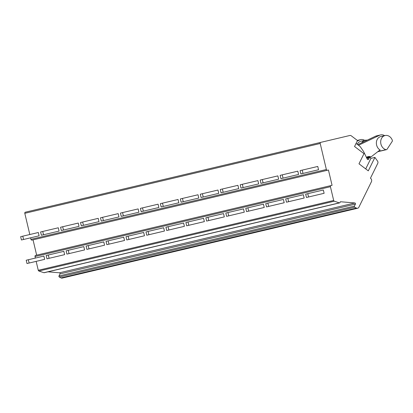 <?xml version="1.0" encoding="UTF-8"?>
<svg xmlns="http://www.w3.org/2000/svg" width="413" height="413" viewBox="0 0 413 413"><rect width="100%" height="100%" fill="white"/><g stroke="black" fill="none" stroke-linecap="round" stroke-linejoin="round"><path stroke-width="0.62" d="M320.767 142.361A0.971 0.8 76.7 0 0 320.209 143.487L326.363 169.516A0.971 0.8 76.7 0 0 327.364 170.275L328.449 170.017L332.067 185.323L330.983 185.582A0.971 0.8 76.7 0 0 330.426 186.707L333.678 200.455A0.971 0.8 76.7 0 0 334.298 201.193L339.336 202.871A0.728 0.599 76.7 0 0 339.987 202.582L340.4 201.735L354.87 202.969A0.728 0.599 -103.3 0 1 355.412 204.089L354.406 206.133A0.728 0.599 76.7 0 0 354.731 207.192L356.419 208.075A2.421 1.998 76.7 0 0 357.653 208.25A2.421 1.998 76.7 0 0 358.866 207.233L371.437 181.71A2.421 1.998 76.7 0 0 370.652 178.38L370.44 178.22L377.771 163.336A1.936 1.595 76.7 0 0 377.549 161.096L374.911 157.41L368.288 170.858L358.99 163.806L363.987 153.657L354.545 146.496L357.488 140.523L351.344 135.862A2.421 1.998 76.7 0 0 349.806 135.5L25.353 212.194A0.971 0.8 76.7 0 0 24.801 213.32L29.808 234.517M30.588 237.816L30.949 239.349A0.971 0.8 76.7 0 0 31.951 240.108L327.364 170.275M33.04 239.85L36.659 255.157M330.983 185.582L35.57 255.415A0.971 0.8 76.7 0 0 35.017 256.54L35.379 258.073M36.158 261.372L38.264 270.288A0.971 0.8 76.7 0 0 38.889 271.026L43.928 272.704A0.728 0.599 76.7 0 0 44.212 272.719L339.62 202.886M47.991 271.826L59.462 272.802A0.728 0.599 -103.3 0 1 59.999 273.922L58.992 275.967A0.728 0.599 76.7 0 0 59.317 277.025L61.005 277.908A2.421 1.998 76.7 0 0 62.244 278.083L357.653 208.25M374.911 157.41L370.92 158.355L370.575 157.869A0.971 0.8 76.7 0 0 369.268 157.916L368.633 159.201L367.534 159.459M365.717 168.907L370.92 158.355M368.633 159.201A0.971 0.8 76.7 0 1 367.234 159.088L364.137 152.655A14.522 11.982 76.7 0 0 362.831 150.409L360.575 147.152A4.842 3.996 76.7 0 0 359.501 146.021L356.063 143.414M318.547 169.748L317.767 166.449L302.223 170.125L303.003 173.419L318.547 169.748M298.589 174.467L297.809 171.168L282.26 174.844L283.039 178.137L298.589 174.467M278.63 179.18L277.851 175.886L262.301 179.562L263.081 182.856L278.63 179.18M258.667 183.899L257.888 180.605L242.343 184.281L243.123 187.574L258.667 183.899M238.709 188.617L237.929 185.323L222.38 188.999L223.159 192.293L238.709 188.617M218.745 193.336L217.966 190.042L202.422 193.718L203.201 197.011L218.745 193.336M198.787 198.054L198.008 194.76L182.463 198.436L183.238 201.73L198.787 198.054M178.829 202.773L178.049 199.479L162.5 203.155L163.28 206.448L178.829 202.773M158.866 207.491L158.086 204.198L142.542 207.873L143.321 211.167L158.866 207.491M138.907 212.21L138.128 208.916L122.578 212.587L123.358 215.885L138.907 212.21M118.949 216.928L118.17 213.635L102.62 217.305L103.4 220.604L118.949 216.928M98.986 221.647L98.206 218.353L82.662 222.024L83.441 225.322L98.986 221.647M79.028 226.365L78.248 223.072L62.699 226.742L63.478 230.041L79.028 226.365M59.064 231.084L58.285 227.785L42.74 231.461L43.52 234.76L59.064 231.084M39.106 235.802L38.326 232.504L22.777 236.179L23.556 239.478L39.106 235.802M323.338 190.001L324.117 193.299L308.568 196.975L307.788 193.676L323.338 190.001M303.379 194.719L304.159 198.018L288.61 201.694L287.83 198.395L303.379 194.719M283.416 199.438L284.196 202.737L268.651 206.412L267.872 203.113L283.416 199.438M263.458 204.156L264.237 207.455L248.688 211.131L247.908 207.832L263.458 204.156M243.494 208.875L244.274 212.174L228.73 215.849L227.95 212.55L243.494 208.875M223.536 213.593L224.316 216.892L208.766 220.568L207.987 217.269L223.536 213.593M203.578 218.312L204.358 221.611L188.808 225.286L188.029 221.987L203.578 218.312M183.615 223.03L184.394 226.329L168.85 230.005L168.07 226.706L183.615 223.03M163.656 227.749L164.436 231.048L148.886 234.723L148.107 231.425L163.656 227.749M143.693 232.467L144.473 235.766L128.928 239.442L128.149 236.143L143.693 232.467M123.735 237.186L124.514 240.485L108.965 244.16L108.185 240.862L123.735 237.186M103.777 241.904L104.556 245.203L89.007 248.879L88.227 245.58L103.777 241.904M83.813 246.623L84.593 249.922L69.048 253.597L68.269 250.299L83.813 246.623M63.855 251.341L64.635 254.64L49.085 258.311L48.306 255.017L63.855 251.341M43.892 256.06L44.671 259.359L29.127 263.029L28.347 259.736L43.892 256.06M307.788 193.676L305.661 194.182L306.441 197.476L308.568 196.975M302.223 170.125L300.091 170.626L300.87 173.925L303.003 173.419M282.26 174.844L280.133 175.344L280.912 178.643L283.039 178.137M287.83 198.395L285.703 198.901L286.483 202.194L288.61 201.694M262.301 179.562L260.175 180.063L260.954 183.362L263.081 182.856M267.872 203.113L265.74 203.619L266.519 206.913L268.651 206.412M242.343 184.281L240.211 184.781L240.991 188.08L243.123 187.574M247.908 207.832L245.781 208.333L246.561 211.632L248.688 211.131M222.38 188.999L220.253 189.5L221.032 192.799L223.159 192.293M227.95 212.55L225.818 213.051L226.598 216.35L228.73 215.849M202.422 193.718L200.29 194.218L201.069 197.517L203.201 197.011M207.987 217.269L205.86 217.77L206.639 221.069L208.766 220.568M182.463 198.436L180.331 198.937L181.111 202.236L183.238 201.73M188.029 221.987L185.902 222.488L186.681 225.787L188.808 225.286M162.5 203.155L160.373 203.655L161.153 206.954L163.28 206.448M168.07 226.706L165.938 227.207L166.718 230.506L168.85 230.005M142.542 207.873L140.41 208.374L141.189 211.673L143.321 211.167M148.107 231.425L145.98 231.925L146.76 235.224L148.886 234.723M122.578 212.587L120.451 213.093L121.231 216.391L123.358 215.885M128.149 236.143L126.017 236.644L126.796 239.943L128.928 239.442M102.62 217.305L100.493 217.811L101.273 221.11L103.4 220.604M108.185 240.862L106.058 241.362L106.838 244.661L108.965 244.16M82.662 222.024L80.53 222.53L81.309 225.828L83.441 225.322M88.227 245.58L86.1 246.081L86.88 249.38L89.007 248.879M62.699 226.742L60.572 227.248L61.351 230.547L63.478 230.041M68.269 250.299L66.137 250.799L66.916 254.098L69.048 253.597M42.74 231.461L40.608 231.967L41.388 235.265L43.52 234.76M48.306 255.017L46.179 255.518L46.958 258.817L49.085 258.311M22.777 236.179L20.65 236.685L21.43 239.984L23.556 239.478M28.347 259.736L26.215 260.236L26.995 263.535L29.127 263.029M367.142 140.198A7.279 6.004 76.7 0 0 365.118 140.255L360.807 141.272A7.279 6.004 76.7 0 0 357.193 144.271M364.7 140.353A7.258 5.988 76.7 0 0 360.637 139.635A7.258 5.988 76.7 0 0 359.651 139.981L357.178 141.153M365.118 140.255A7.279 6.004 76.7 0 0 361.798 142.728M384.658 135.634A7.258 5.988 76.7 0 0 380.6 134.917L376.47 135.892A7.258 5.988 76.7 0 0 375.484 136.238L357.715 144.664M366.605 157.776A1.451 1.198 76.7 0 0 366.925 157.756L371.05 156.78A1.451 1.198 76.7 0 0 371.437 156.594L379.826 150.12A0.485 0.398 -103.3 0 1 380.213 150.1A7.279 6.004 76.7 0 1 376.372 142.671A7.279 6.004 76.7 0 1 380.771 136.558L385.081 135.536A7.279 6.004 76.7 0 0 380.693 142.526A7.279 6.004 76.7 0 0 385.954 149.666A1.451 1.198 76.7 0 0 387.095 149.201L392.262 141.308A0.971 0.8 76.7 0 0 392.35 140.384A7.279 6.004 76.7 0 0 385.081 135.536M366.419 157.394A6.045 4.987 -103.3 0 1 368.055 156.604A6.045 4.987 -103.3 0 1 370.471 156.744A1.451 1.198 76.7 0 0 371.05 156.78M380.6 134.917A7.258 5.988 76.7 0 0 379.609 135.263L358.51 145.268M24.801 213.32L320.209 143.487M326.363 169.516L30.949 239.349M35.017 256.54L330.426 186.707M38.264 270.288L333.678 200.455M38.889 271.026L334.298 201.193M43.928 272.704L339.336 202.871M59.462 272.802L354.87 202.969M59.999 273.922L355.412 204.089M58.992 275.967L354.406 206.133M59.317 277.025L354.731 207.192M61.005 277.908L356.419 208.075M369.268 157.916L366.935 158.468M357.457 140.503L359.651 139.981M377.967 151.556L385.954 149.666M379.692 150.224L380.213 150.1M366.553 157.673L370.471 156.744M375.484 136.238L379.609 135.263M366.811 158.205L369.754 157.513M357.343 140.415L360.637 139.635M377.735 151.731L386.449 149.671"/></g></svg>
